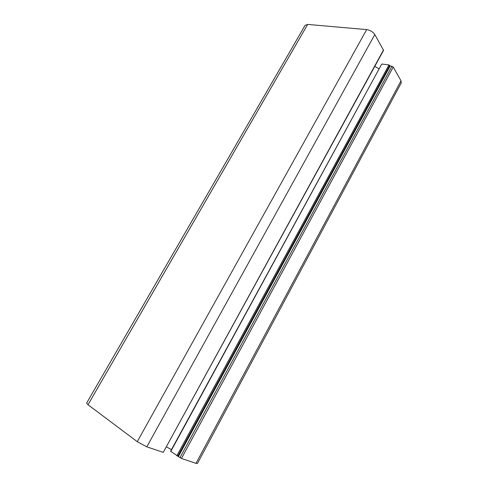 <?xml version="1.0" encoding="UTF-8"?>
<svg xmlns="http://www.w3.org/2000/svg" width="488" height="488" viewBox="0 0 488 488"><rect width="100%" height="100%" fill="white"/><g stroke="black" fill="none" stroke-linecap="round" stroke-linejoin="round"><path stroke-width="0.73" d="M307.672 24.424L305.098 25.309L86.583 403.167L88.005 404.747L137.256 441.677L146.784 446.837L163.248 452.358L383.568 50.337L374.815 34.556C372.942 31.83 370.227 30.183 366.677 29.609L307.672 24.424L88.005 404.747M401.026 80.825L195.999 463.35L197.426 463.49L401.264 82.875L401.026 80.825L393.218 67.045L391.943 66.27L390.138 66.045L178.407 456.524L170.593 451.217L381.689 64.148L170.794 451.424M195.999 463.35L181.451 458.464L178.407 456.524M390.138 66.045L388.991 64.922L382.025 64.05M379.109 68.887L374.827 66.307M171.471 449.607L166.53 446.923M393.218 67.045L181.451 458.464M391.943 66.27L179.968 457.665M389.76 65.386L177.705 456.292M388.991 64.922L176.815 455.81M383.519 49.922L163.248 452.358M374.815 34.556L146.784 446.837M366.677 29.609L137.256 441.677"/></g></svg>
